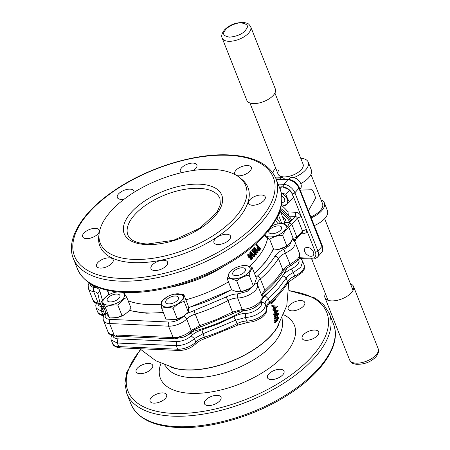 <?xml version="1.0" encoding="UTF-8"?>
<svg xmlns="http://www.w3.org/2000/svg" width="450" height="450" viewBox="0 0 450 450"><rect width="100%" height="100%" fill="white"/><g stroke="black" fill="none" stroke-linecap="round" stroke-linejoin="round"><path stroke-width="0.67" d="M177.621 300.189A6.846 3.268 158.4 0 1 169.178 303.891A6.846 3.268 158.4 0 1 166.157 300.409A6.846 3.268 158.4 0 1 166.691 299.7A6.846 3.268 158.4 0 1 176.85 296.179A6.846 3.268 158.4 0 1 177.621 300.189M280.682 230.057A6.846 3.268 158.4 0 1 272.239 233.758A6.846 3.268 158.4 0 1 269.218 230.276A6.846 3.268 158.4 0 1 269.752 229.567A6.846 3.268 158.4 0 1 279.911 226.046A6.846 3.268 158.4 0 1 280.682 230.057M244.575 271.946A6.846 3.268 158.4 0 1 236.138 275.648A6.846 3.268 158.4 0 1 233.117 272.166A6.846 3.268 158.4 0 1 233.651 271.457A6.846 3.268 158.4 0 1 243.804 267.936A6.846 3.268 158.4 0 1 244.575 271.946M122.231 292.331A11.509 5.49 158.4 0 1 122.934 298.89A11.509 5.49 158.4 0 1 107.899 305.1A11.509 5.49 158.4 0 1 104.574 298.069A11.509 5.49 158.4 0 1 108.225 295.11A11.509 5.49 158.4 0 1 115.481 292.236A11.509 5.49 158.4 0 1 117.461 291.926M108.225 295.11L104.214 298.327L101.548 301.629L105.233 307.176C108.979 305.336 113.186 304.633 117.855 305.066L123.519 299.188L126.788 297.411L123.604 292.41M126.788 297.411L131.051 308.183L128.391 311.49L124.374 314.702A11.509 5.49 158.4 0 1 117.118 317.576A11.509 5.49 158.4 0 1 117.028 317.599M124.627 314.55L116.983 317.604L109.502 317.953L105.812 312.407L101.548 301.629M117.383 291.921L115.481 292.236M117.855 305.066L122.119 315.838M105.233 307.176L109.502 317.953M350.466 283.843A15.345 7.324 158.4 0 1 353.503 286.419A15.345 7.324 158.4 0 1 351.478 292.613A15.345 7.324 158.4 0 1 336.493 300.476A15.345 7.324 158.4 0 1 324.973 297.714A15.345 7.324 158.4 0 1 325.429 293.754M274.922 93.043L303.086 164.183A13.461 6.424 158.4 0 1 301.309 169.616A13.461 6.424 158.4 0 1 288.157 176.518A13.461 6.424 158.4 0 1 278.055 174.094A13.461 6.424 158.4 0 1 278.657 170.246M321.053 199.884A19.007 9.073 158.4 0 1 324.377 202.905L327.454 210.667A19.007 9.073 158.4 0 1 324.945 218.34A19.007 9.073 158.4 0 1 314.291 225.613M324.377 202.905A19.007 9.073 158.4 0 1 321.868 210.578A19.007 9.073 158.4 0 1 311.22 217.845M300.836 183.566A19.007 9.073 -21.6 0 0 308.807 177.581A19.007 9.073 -21.6 0 0 311.316 169.909L308.239 162.141A19.007 9.073 158.4 0 1 305.73 169.819A19.007 9.073 158.4 0 1 293.963 177.547M288.484 179.274A19.007 9.073 158.4 0 1 287.955 179.393M272.824 172.822A19.007 9.073 158.4 0 1 275.406 168.463A19.007 9.073 158.4 0 1 275.698 168.143M310.871 216.968A17.027 8.128 -21.6 0 0 320.293 210.504A17.027 8.128 -21.6 0 0 322.537 203.631L310.956 174.381M300.246 190.136L312.058 189.714A17.814 11.408 -138.5 0 1 315.456 198.298L308.43 210.803M300.729 158.231A19.007 9.073 158.4 0 1 308.239 162.141M133.189 259.386A78.199 37.322 -21.6 0 0 222.182 229.314A78.199 37.322 -21.6 0 0 239.535 177.514A78.199 37.322 -21.6 0 0 212.754 169.386A78.199 37.322 -21.6 0 0 99.208 233.072A78.199 37.322 -21.6 0 0 133.189 259.386M99.208 233.072L98.814 235.839A79.627 38.008 -21.6 0 0 133.425 262.637A79.627 38.008 -21.6 0 0 224.044 232.014A79.627 38.008 -21.6 0 0 241.712 179.263L239.535 177.514M303.306 334.873A8.91 4.252 158.4 0 1 312.007 330.306A8.91 4.252 158.4 0 1 318.696 331.909A8.91 4.252 158.4 0 1 317.52 335.509A8.91 4.252 158.4 0 1 308.818 340.071A8.91 4.252 158.4 0 1 302.13 338.468A8.91 4.252 158.4 0 1 303.306 334.873M205.627 400.134A8.91 4.252 158.4 0 1 214.329 395.567A8.91 4.252 158.4 0 1 221.018 397.17A8.91 4.252 158.4 0 1 219.842 400.77A8.91 4.252 158.4 0 1 211.14 405.338A8.91 4.252 158.4 0 1 204.452 403.729A8.91 4.252 158.4 0 1 205.627 400.134M137.289 368.235A8.91 4.252 158.4 0 1 145.991 363.673A8.91 4.252 158.4 0 1 152.679 365.276A8.91 4.252 158.4 0 1 151.504 368.871A8.91 4.252 158.4 0 1 142.802 373.438A8.91 4.252 158.4 0 1 136.114 371.835A8.91 4.252 158.4 0 1 137.289 368.235M151.228 397.704A8.91 4.252 158.4 0 1 159.93 393.137A8.91 4.252 158.4 0 1 166.618 394.74A8.91 4.252 158.4 0 1 165.442 398.34A8.91 4.252 158.4 0 1 156.741 402.902A8.91 4.252 158.4 0 1 150.053 401.299A8.91 4.252 158.4 0 1 151.228 397.704M268.622 374.108A8.91 4.252 158.4 0 1 277.324 369.546A8.91 4.252 158.4 0 1 284.012 371.149A8.91 4.252 158.4 0 1 282.836 374.743A8.91 4.252 158.4 0 1 274.134 379.311A8.91 4.252 158.4 0 1 267.446 377.707A8.91 4.252 158.4 0 1 268.622 374.108M289.367 305.404A8.91 4.252 158.4 0 1 298.069 300.842A8.91 4.252 158.4 0 1 304.757 302.445A8.91 4.252 158.4 0 1 303.581 306.039A8.91 4.252 158.4 0 1 294.879 310.607A8.91 4.252 158.4 0 1 288.191 309.004A8.91 4.252 158.4 0 1 289.367 305.404M264.049 200.447A8.91 4.252 -21.6 0 0 265.224 196.852A8.91 4.252 -21.6 0 0 258.536 195.249A8.91 4.252 -21.6 0 0 249.834 199.811A8.91 4.252 -21.6 0 0 248.659 203.411A8.91 4.252 -21.6 0 0 255.347 205.014A8.91 4.252 -21.6 0 0 264.049 200.447M229.359 239.687A8.91 4.252 -21.6 0 0 230.535 236.087A8.91 4.252 -21.6 0 0 223.852 234.484A8.91 4.252 -21.6 0 0 215.145 239.051A8.91 4.252 -21.6 0 0 213.969 242.646A8.91 4.252 -21.6 0 0 220.657 244.254A8.91 4.252 -21.6 0 0 229.359 239.687M166.371 265.714A8.91 4.252 -21.6 0 0 167.546 262.114A8.91 4.252 -21.6 0 0 160.858 260.511A8.91 4.252 -21.6 0 0 152.156 265.078A8.91 4.252 -21.6 0 0 150.981 268.673A8.91 4.252 -21.6 0 0 157.669 270.276A8.91 4.252 -21.6 0 0 166.371 265.714M111.971 263.278A8.91 4.252 -21.6 0 0 113.147 259.684A8.91 4.252 -21.6 0 0 106.459 258.081A8.91 4.252 -21.6 0 0 97.757 262.642A8.91 4.252 -21.6 0 0 96.581 266.243A8.91 4.252 -21.6 0 0 103.269 267.846A8.91 4.252 -21.6 0 0 111.971 263.278M98.032 233.814A8.91 4.252 -21.6 0 0 99.208 230.22A8.91 4.252 -21.6 0 0 92.52 228.611A8.91 4.252 -21.6 0 0 83.818 233.179A8.91 4.252 -21.6 0 0 82.642 236.779A8.91 4.252 -21.6 0 0 89.331 238.382A8.91 4.252 -21.6 0 0 98.032 233.814M133.965 192.386A8.91 4.252 -21.6 0 0 133.892 190.98A8.91 4.252 -21.6 0 0 127.209 189.377A8.91 4.252 -21.6 0 0 118.502 193.939A8.91 4.252 -21.6 0 0 117.326 197.539A8.91 4.252 -21.6 0 0 124.234 199.097M193.523 170.432A8.91 4.252 -21.6 0 0 195.711 168.553A8.91 4.252 -21.6 0 0 196.886 164.953A8.91 4.252 -21.6 0 0 190.198 163.35A8.91 4.252 -21.6 0 0 181.496 167.917A8.91 4.252 -21.6 0 0 180.321 171.512A8.91 4.252 -21.6 0 0 181.423 172.71M236.621 175.489A8.91 4.252 -21.6 0 0 250.11 170.983A8.91 4.252 -21.6 0 0 251.286 167.389A8.91 4.252 -21.6 0 0 244.597 165.786A8.91 4.252 -21.6 0 0 235.896 170.347A8.91 4.252 -21.6 0 0 234.72 173.947A8.91 4.252 -21.6 0 0 235.221 174.69M279.157 324.067A65.633 31.326 158.4 0 1 271.986 334.553A65.633 31.326 158.4 0 1 186.232 369.984A65.633 31.326 158.4 0 1 170.646 367.026M139.753 348.716L155.919 360.838L175.005 368.263A65.543 31.281 -21.6 0 0 186.244 369.838A65.543 31.281 -21.6 0 0 271.879 334.457A65.543 31.281 -21.6 0 0 276.823 327.949L286.796 305.657L288.827 281.7M169.678 287.364A75.504 36.039 -21.6 0 0 225.332 265.326M284.535 221.799L285.998 220.14A26.032 16.667 -138.5 0 0 282.268 216.045M271.744 301.742A85.303 40.714 -21.6 0 1 270.664 302.861L270.939 303.587L271.704 303.683A86.276 41.181 -21.6 0 0 274.674 300.488A86.276 41.181 -21.6 0 0 275.4 299.655L275.22 299.183L274.629 299.154M192.42 331.172L191.509 333.152L182.953 337.303M299.334 258.103L301.59 259.678L302.704 261.439L300.808 267.233L293.31 272.531L294.694 276.024A11.88 5.67 -21.6 0 0 288.473 280.373A11.88 5.67 -21.6 0 0 287.544 281.604A98.983 47.244 158.4 0 1 279.804 291.859A98.983 47.244 158.4 0 1 269.511 302.001A11.88 5.67 -21.6 0 0 268.273 303.221A11.88 5.67 -21.6 0 0 266.625 307.772A14.355 6.851 158.4 0 1 264.628 313.273A14.355 6.851 158.4 0 1 246.774 321.036A2.97 1.637 89.4 0 0 248.124 322.296L237.392 325.221L205.149 338.546C201.15 339.874 197.983 341.674 195.654 343.957C190.918 348.238 185.372 350.415 179.016 350.471L120.082 347.839C120.353 348.216 113.344 347.034 112.663 343.603A14.355 6.851 158.4 0 0 118.704 346.579A2.97 1.789 92.6 0 0 120.082 347.839M302.704 261.439L304.099 264.971A14.355 6.851 158.4 0 1 302.209 270.765A14.355 6.851 158.4 0 1 294.694 276.024L295.11 277.532L288.326 282.234L287.46 283.376A2.97 2.188 32 0 0 287.544 281.604L286.183 278.162L278.438 288.411L268.144 298.553L269.511 302.001A2.97 1.552 49 0 1 269.398 303.834L268.132 305.077L266.692 307.98L266.434 312.047L264.808 314.758L262.052 317.368L256.286 320.569L252.225 321.812L248.124 322.296M266.692 307.98A2.97 2.604 -16.2 0 0 266.625 307.772L265.236 304.267C265.607 306.039 264.938 307.862 263.227 309.729C258.593 314.381 252.647 316.986 245.385 317.531L246.774 321.036A11.88 5.67 -21.6 0 0 237.116 323.646A2.97 0.546 62.6 0 1 237.392 325.221M298.603 259.493L299.132 261.338L298.063 263.936L295.374 266.608L291.504 268.914C287.308 270.923 284.338 273.262 282.594 275.934L276.047 284.771L264.105 296.651L262.232 299.025M262.311 297.54A95.653 45.652 -21.6 0 0 275.799 284.766A95.653 45.652 -21.6 0 0 286.937 267.975M261.371 301.427L261.478 302.867C263.059 306.782 252.979 313.498 245.734 313.386C241.796 313.515 237.78 314.618 233.685 316.693L218.126 323.921L201.926 329.811C197.505 331.256 193.928 333.287 191.205 335.908C187.054 339.542 182.25 341.409 176.782 341.511L117.039 338.805L113.923 337.646L112.911 335.824M101.728 306.911L98.848 305.769L97.819 303.947M192.549 331.504A95.653 45.652 -21.6 0 0 243.174 310.714M258.334 305.01L253.586 308.087M163.378 312.604L146.239 313.194L129.206 310.584M187.037 313.549L225.939 297.113C230.046 295.037 234.073 293.946 238.011 293.85A2.97 1.637 89.4 0 0 237.645 297.984A14.355 6.851 -21.6 0 0 255.504 290.222A14.355 6.851 -21.6 0 0 257.496 284.721A11.88 5.67 158.4 0 1 259.149 280.17A11.88 5.67 158.4 0 1 260.381 278.949A98.983 47.244 -21.6 0 0 270.675 268.808A98.983 47.244 -21.6 0 0 278.421 258.553A11.88 5.67 158.4 0 1 279.349 257.321A11.88 5.67 158.4 0 1 285.564 252.973A14.355 6.851 -21.6 0 0 293.079 247.719A14.355 6.851 -21.6 0 0 294.975 241.92L299.498 253.35L299.661 255.403L297.608 259.144L290.109 264.442C286.768 266.046 284.389 267.919 282.977 270.073L275.237 280.327L264.943 290.464C262.597 292.556 261.624 294.463 262.035 296.184C262.463 297.799 261.793 299.616 260.027 301.641C255.291 306.321 249.345 308.919 242.179 309.442L232.543 312.103L216.495 319.556L199.794 325.631L191.205 330.497C186.002 335.081 179.944 337.438 173.025 337.573L114.092 334.935L110.413 334.176L109.125 333.399L108.039 331.937M307.339 247.399A5.445 3.488 -138.5 0 0 305.021 248.243A5.445 3.488 -138.5 0 0 305.578 253.125A5.445 3.488 -138.5 0 0 310.866 256.292A5.445 3.488 -138.5 0 0 313.183 255.454A5.445 3.488 -138.5 0 0 312.626 250.566A5.445 3.488 -138.5 0 0 307.339 247.399M276.058 314.134L276.604 314.325L278.207 313.228L278.544 314.01L276.778 317.751L275.102 318.842L274.281 318.488L273.977 317.745L274.275 316.181L275.327 314.539M276.036 313.751L277.352 312.952L278.207 313.228M277.121 317.357L277.701 317.599L278.325 317.267L278.539 318.026L277.526 320.496L276.879 320.535L275.827 322.515L274.995 322.92L274.174 322.498L273.966 321.705L275.197 318.853M273.656 313.926L274.466 314.201L274.562 314.904L273.752 314.623L273.656 313.926A83.531 39.87 -21.6 0 0 274.59 312.958L274.174 310.579A84.206 40.191 -21.6 0 0 274.477 310.258M274.652 310.072L277.301 310.207L278.151 310.438L278.218 310.933A84.257 40.213 -21.6 0 1 275.991 313.414L276.075 314.111A84.009 40.095 -21.6 0 1 275.591 314.629L275.023 314.432M272.829 309.701L273.628 309.898L273.797 310.624L272.998 310.416L272.829 309.701A84.611 40.382 -21.6 0 0 273.763 308.739L273.105 306.304A84.999 40.568 -21.6 0 0 273.583 305.792L277.335 306.146L277.453 306.652A85.444 40.781 -21.6 0 1 275.226 309.133L275.383 309.853A85.281 40.703 -21.6 0 1 274.899 310.365L274.219 310.191M272.711 306.619L271.929 306.478L271.699 305.758A85.163 40.646 -21.6 0 0 272.194 305.252L272.976 305.37L273.212 306.107A86.079 41.085 -21.6 0 1 272.711 306.619L272.475 305.887L271.699 305.758M178.537 337.573L172.581 338.186M166.556 338.501L159.632 338.445M274.275 316.181L275.091 316.496L276.604 314.325M273.977 317.745L274.793 318.082L275.091 316.496M275.102 318.842L274.793 318.082M275.231 318.87L276.958 319.185L277.701 317.599M275.912 318.476L276.958 319.185M273.966 321.705L274.781 322.11L276.03 319.219M274.995 322.92L274.781 322.11M274.562 314.904A84.257 40.213 -21.6 0 0 275.507 313.926L275.591 314.629M275.074 310.179L278.151 310.438M274.174 310.579L274.989 310.798A85.174 40.652 -21.6 0 0 275.473 310.281M274.59 312.958L275.411 313.223L274.989 310.798M274.466 314.201A84.493 40.326 -21.6 0 0 275.411 313.223M273.797 310.624A85.444 40.781 -21.6 0 0 274.742 309.645L274.899 310.365M273.583 305.792L277.335 306.146M273.105 306.304L273.898 306.45A85.984 41.04 -21.6 0 0 274.382 305.933M273.763 308.739L274.567 308.925L273.898 306.45M273.628 309.898A85.59 40.849 -21.6 0 0 274.567 308.925M272.475 305.887A86.147 41.119 -21.6 0 0 272.976 305.37M273.831 299.779L274.343 299.807L273.977 299.638M270.664 302.861L271.423 302.946A86.293 41.186 -21.6 0 0 274.343 299.807M271.704 303.683L271.423 302.946M115.487 291.69A82.536 39.392 -21.6 0 0 115.841 292.162M128.109 300.752A82.536 39.392 -21.6 0 0 147.87 304.532A82.536 39.392 -21.6 0 0 161.19 304.223M250.341 257.58L248.13 257.124L247.657 254.745L248.124 254.199C249.266 253.496 250.369 253.822 251.438 255.178L252.613 257.676L252.101 259.149L251.482 259.481L250.301 258.806L250.695 258.3L251.781 258.514L252.051 257.985L251.241 255.881L250.942 257.377L249.924 257.85M251.482 259.481L249.683 258.958L250.695 258.3M251.201 258.671L251.781 258.514L251.117 258.621L251.201 256.972M254.132 253.732L254.559 254.334L254.509 256.59A83.644 39.921 158.4 0 1 254.25 256.871L253.53 256.956L249.874 252.506L250.284 252.034A81.028 38.672 158.4 0 0 250.684 251.589L253.958 255.279L254.132 253.732L253.496 253.986M255.718 250.504L253.502 248.209A80.258 38.306 -21.6 0 0 253.873 247.725L254.317 247.208L258.3 252.034A83.644 39.921 158.4 0 1 257.901 252.551L253.772 250.487L256.562 254.211A83.644 39.921 158.4 0 1 256.157 254.7L252.186 249.862L251.758 250.357A80.258 38.306 -21.6 0 0 252.186 249.846L252.613 249.351L257.113 251.207L253.941 247.691L253.502 248.209M257.901 252.551L257.136 252.686L254.627 251.421M256.157 254.7L255.414 254.807L251.758 250.357M258.542 250.734L257.141 250.189L256.944 247.59A81.585 38.942 -21.6 0 0 257.524 246.752L255.797 245.047A80.258 38.306 -21.6 0 0 256.123 244.569L256.584 244.018L260.589 248.844A83.644 39.921 158.4 0 1 259.718 250.11L258.221 250.914M185.884 299.784A82.536 39.392 -21.6 0 0 228.454 281.835M249.401 266.4A82.536 39.392 -21.6 0 0 267.666 237.623M275.248 317.621L276.666 315.017L277.858 314.027L278.145 314.466L276.767 317.076L275.248 317.621L275.439 318.026M277.858 314.027L278.145 314.466L277.476 314.235M276.024 319.877L276.699 320.091L275.895 321.863L275.237 321.654L276.024 319.877M276.564 319.601L276.699 320.091L276.092 319.809M275.361 322.138L275.237 321.654M277.121 319.657L277.571 319.866L277.121 319.646L277.684 318.262L278.134 318.499L277.571 319.866L277.121 319.646M277.684 318.262L278.134 318.499L277.656 318.296M275.895 312.705L275.642 311.169L277.217 311.254A84.493 40.326 158.4 0 1 275.895 312.705M275.057 308.407L274.641 306.832L276.379 306.956A85.59 40.849 158.4 0 1 275.057 308.407M288.968 216.129L295.161 216.405L289.62 222.671L284.698 222.452M287.679 226.373L289.62 222.671L291.842 224.359L297.382 218.093A1.98 1.266 -138.5 0 0 295.161 216.405L295.712 212.271L288.006 211.928L288.326 215.37M293.158 239.507L294.255 239.552L292.629 239.051M248.13 257.124L248.619 256.798L248.124 254.199M250.942 257.377L248.619 256.798M251.387 258.109L252.051 257.985M249.683 258.958L250.301 258.806M254.25 256.871L250.284 252.034M252.613 249.351A81.028 38.672 158.4 0 1 252.186 249.862M254.317 247.208A81.028 38.672 158.4 0 1 253.941 247.691M257.524 246.752L258.137 246.341L256.258 244.507L255.797 245.047M258.137 246.341A82.468 39.358 158.4 0 1 257.546 247.191L256.944 247.59M257.141 250.189L257.839 249.924L257.546 247.191M259.324 250.577L257.839 249.924M256.584 244.018A81.028 38.672 158.4 0 1 256.258 244.507M284.406 224.162L284.406 221.439L284.754 224.342M281.295 205.172A31.674 20.284 41.5 0 1 288.006 211.928M282.594 275.934L284.726 276.497L286.183 278.162C287.578 276.019 289.952 274.146 293.31 272.531L291.504 268.914M261.478 302.867C263.227 302.377 264.482 302.844 265.236 304.267C264.819 302.563 265.793 300.662 268.144 298.553L265.101 295.712M233.685 316.693L235.744 320.192L202.995 333.72L204.362 337.179A98.983 47.244 158.4 0 0 237.116 323.646L235.744 320.192L245.385 317.531L245.734 313.386M205.149 338.546A2.97 0.388 72.5 0 1 204.362 337.179A11.88 5.67 -21.6 0 0 195.801 342.096L194.406 338.586L202.995 333.72L201.926 329.811M191.205 335.908L194.406 338.586C189.084 343.238 183.021 345.594 176.226 345.662L177.638 349.217A2.97 1.789 92.6 0 0 179.016 350.471M195.654 343.957A2.97 1.761 44.8 0 0 195.801 342.096A14.355 6.851 158.4 0 1 177.638 349.217L118.704 346.579L117.298 343.024L111.251 340.054L112.663 343.603M104.164 314.854A11.88 5.67 -21.6 0 0 102.752 314.601L101.362 311.091L103.607 311.647M101.869 307.254L101.194 308.874L101.362 311.091L96.154 308.137L97.56 311.687A14.355 6.851 158.4 0 0 102.752 314.601A2.97 1.929 96 0 0 103.719 315.743M90.067 283.748A11.385 5.434 -21.6 0 0 94.354 287.426C97.824 287.854 99.692 289.204 99.956 291.476L102.476 300.369M256.044 277.391A14.85 7.087 158.4 0 1 257.361 276.114C264.847 269.595 270.675 262.997 274.854 256.326A14.85 7.087 158.4 0 1 276.019 254.79A14.85 7.087 158.4 0 1 283.793 249.351L290.109 264.442C290.655 265.832 290.711 266.243 290.284 265.669M278.162 223.852L275.479 220.365M272.717 224.809L273.054 225.321M273.173 249.891L265.821 261.636L254.486 273.454M231.671 289.704L188.438 307.777M108.669 294.846L107.398 290.267M275.254 317.407L275.929 316.738L276.767 317.076M275.929 316.738L277.29 314.168M275.895 321.863L275.243 321.542M275.068 321.452L275.861 319.702M276.216 311.203A83.531 39.87 158.4 0 1 275.738 311.726M275.462 306.894A84.611 40.382 158.4 0 1 274.843 307.575M288.658 227.205L291.842 224.359L296.966 237.302L292.95 238.348M301.601 233.19L304.037 233.297A4.95 3.167 -138.5 0 0 306.382 229.433L315.349 252.079A7.92 5.068 41.5 0 1 311.597 258.261L299.481 257.721M302.411 232.273A1.98 1.266 -138.5 0 0 302.507 231.036L296.966 237.302L296.871 238.539L302.411 232.273M250.447 254.964L249.941 255.308L250.048 256.933L250.616 256.68L249.041 256.343L248.704 254.655L250.447 254.964L250.352 256.866M258.885 249.947L258.188 249.418L258.036 247.736A82.789 39.51 -21.6 0 0 258.615 246.904L259.909 248.726A83.509 39.859 158.4 0 1 259.335 249.553L258.941 249.936M100.401 303.559L95.513 302.366L93.673 301.162L92.948 300.032C93.628 302.327 95.816 303.728 99.512 304.256L98.162 303.002L93.628 291.549A11.88 5.67 158.4 0 1 97.926 293.957L97.959 294.12A2.97 2.582 -4.1 0 1 99.956 291.476M104.614 314.128L104.186 313.11M290.616 191.076A7.92 5.068 41.5 0 1 292.298 193.849L301.264 216.489A4.95 3.167 -138.5 0 0 295.712 212.271M297.382 218.093L302.507 231.036L306.382 229.433L301.264 216.489L297.382 218.093M249.941 255.308L248.282 255.077M259.335 249.553L258.581 249.761A82.541 39.398 -21.6 0 0 259.149 248.946L259.909 248.726M259.149 248.946L257.963 247.269M248.484 272.593A11.509 5.49 158.4 0 1 233.454 278.809A11.509 5.49 158.4 0 1 230.124 271.772A11.509 5.49 158.4 0 1 233.775 268.819A11.509 5.49 158.4 0 1 241.031 265.944A11.509 5.49 158.4 0 1 248.484 272.593M233.775 268.819L229.477 272.233L227.273 278.865C229.956 278.387 233.094 279.045 236.689 280.851C240.373 277.836 244.524 275.957 249.131 275.209L249.525 273.133L252.163 267.587C248.58 265.793 245.441 265.129 242.747 265.607L241.031 265.944M252.163 267.587L256.427 278.364L254.222 284.991L249.924 288.411A11.509 5.49 158.4 0 1 242.674 291.285L240.953 291.623C238.275 292.101 235.136 291.442 231.542 289.642L227.273 278.865M250.144 288.281L242.111 291.403M249.131 275.209L253.401 285.986M236.689 280.851L240.953 291.623M284.771 179.252A3.96 2.537 -138.5 0 0 281.222 177.322L279.714 179.027M275.254 177.053L281.222 177.322M280.153 209.796A28.209 18.062 41.5 0 1 290.953 221.169A28.209 18.062 -138.5 0 0 280.153 209.796M295.228 239.479A28.209 18.062 41.5 0 1 294.649 241.234A28.209 18.062 -138.5 0 0 295.228 239.479M294.857 241.65A28.209 18.062 -138.5 0 0 295.926 239.243M291.887 220.112A28.209 18.062 -138.5 0 0 280.564 208.367M181.53 300.836A11.509 5.49 158.4 0 1 166.494 307.052A11.509 5.49 158.4 0 1 163.164 300.015A11.509 5.49 158.4 0 1 166.815 297.062A11.509 5.49 158.4 0 1 174.071 294.188A11.509 5.49 158.4 0 1 181.53 300.836M166.815 297.062L161.353 301.534C161.016 302.664 161.128 304.937 161.696 308.351C165.037 307.192 168.834 307.17 173.098 308.284C176.057 305.128 179.426 302.934 183.206 301.702L184.162 301.404C183.6 298.001 183.487 295.729 183.825 294.587L174.071 294.188M183.026 316.62A11.509 5.49 158.4 0 1 182.97 316.654A11.509 5.49 158.4 0 1 175.714 319.528L165.96 319.123L161.696 308.351M183.825 294.587L188.089 305.364C188.657 308.767 188.769 311.04 188.432 312.176L183.077 316.586L175.348 319.601M184.162 301.404L188.432 312.176M173.098 308.284L177.368 319.061M119.025 298.238A6.846 3.268 158.4 0 1 110.587 301.939A6.846 3.268 158.4 0 1 107.567 298.463A6.846 3.268 158.4 0 1 108.101 297.748A6.846 3.268 158.4 0 1 118.254 294.227A6.846 3.268 158.4 0 1 119.025 298.238M97.346 287.134L95.906 287.134C94.168 286.836 92.053 285.559 89.561 283.309L89.454 283.039M96.103 286.611L96.339 287.201M272.07 225.754A11.509 5.49 158.4 0 1 277.132 224.055A11.509 5.49 158.4 0 1 284.591 230.704A11.509 5.49 158.4 0 1 273.656 236.542A11.509 5.49 158.4 0 1 264.842 234.816M264.111 235.62L269.629 239.243C273.493 236.773 277.819 235.434 282.6 235.232L284.985 230.906L288.793 227.323C286.088 224.893 283.832 223.594 282.015 223.431L277.132 224.055M288.793 227.323L293.062 238.101L289.924 243.388L286.031 246.521A11.509 5.49 158.4 0 1 278.775 249.396A11.509 5.49 158.4 0 1 278.679 249.412M286.639 246.15L278.578 249.435L273.892 250.02L269.629 239.243M282.6 235.232L286.869 246.009M281.396 204.609A7.549 4.832 -138.5 0 0 287.246 199.198A7.549 4.832 -138.5 0 0 281.301 193.348M281.379 204.716L285.356 205.864L289.558 201.774L287.691 199.074L285.896 194.304L281.194 192.847M281.717 196.071A4.146 2.655 41.5 0 1 284.529 199.074A4.146 2.655 41.5 0 1 284.327 201.673A4.146 2.655 41.5 0 1 281.717 202.179M289.558 201.774L293.406 197.421L292.236 193.939L289.738 189.956L281.874 186.581L279.832 188.511M281.874 186.581L279.934 188.775M285.896 194.304L289.738 189.956M246.847 100.384A15.345 7.324 -21.6 0 0 258.362 103.146A15.345 7.324 -21.6 0 0 273.352 95.282A15.345 7.324 -21.6 0 0 275.377 89.089L250.723 26.814A15.345 7.324 158.4 0 1 248.698 33.008A15.345 7.324 158.4 0 1 233.708 40.871A15.345 7.324 158.4 0 1 222.193 38.109L246.847 100.384M224.229 31.663L225.624 29.593C226.924 27.388 235.997 22.331 241.239 22.905C246.741 23.828 248.58 25.667 246.763 28.412L245.368 30.476C242.252 34.127 236.993 36.36 229.59 37.17C224.269 36.236 222.486 34.397 224.229 31.663M294.266 240.649A28.209 18.062 -138.5 0 0 294.514 239.558M290.019 222.221A28.209 18.062 -138.5 0 0 280.637 211.922M324.973 297.714L349.633 359.983A15.345 7.324 -21.6 0 0 361.147 362.751A15.345 7.324 -21.6 0 0 376.138 354.887A15.345 7.324 -21.6 0 0 378.163 348.688L353.503 286.419M164.588 364.894L167.513 368.511A62.494 29.829 -21.6 0 0 191.571 377.634A62.494 29.829 -21.6 0 0 252.804 360.321A62.494 29.829 -21.6 0 0 282.454 322.999L282.111 318.364M134.449 215.049A49.489 23.619 158.4 0 1 199.108 188.331A49.489 23.619 158.4 0 1 219.949 198.596L220.365 204.547L217.125 212.062L199.868 228.201L173.627 240.266L147.375 244.035C136.311 243.174 129.819 240.176 127.918 235.035A49.489 23.619 158.4 0 1 134.449 215.049M146.284 244.575A52.459 25.037 -21.6 0 0 214.83 216.259A52.459 25.037 -21.6 0 0 199.659 184.196A52.459 25.037 -21.6 0 0 131.119 212.518A52.459 25.037 -21.6 0 0 146.284 244.575M130.972 404.083C137.43 418.421 153.017 426.229 177.739 427.5C208.941 429.114 250.982 417.279 283.061 397.912C320.512 375.84 342.298 345.218 333.444 323.921A108.883 51.969 158.4 0 1 319.078 367.886A108.883 51.969 158.4 0 1 176.816 426.662A108.883 51.969 158.4 0 1 130.972 404.083L126.81 393.57A108.883 51.969 158.4 0 0 172.654 416.149A108.883 51.969 158.4 0 0 314.916 357.373A108.883 51.969 158.4 0 0 329.282 313.408L323.775 304.774L314.978 297.968L289.114 290.486M228.319 155.295A106.903 51.024 158.4 0 1 259.222 220.629A106.903 51.024 158.4 0 1 119.548 278.331A106.903 51.024 158.4 0 1 88.644 213.002A106.903 51.024 158.4 0 1 228.319 155.295M119.183 281.093A108.883 51.969 -21.6 0 0 261.444 222.317A108.883 51.969 -21.6 0 0 275.811 178.352C269.353 164.014 253.761 156.206 229.044 154.935C194.316 153.051 146.216 168.159 113.276 191.222C82.125 212.49 65.464 239.304 73.339 258.514A108.883 51.969 -21.6 0 0 119.183 281.093M123.345 291.606A108.883 51.969 -21.6 0 0 265.607 232.83A108.883 51.969 -21.6 0 0 279.973 188.865C288.821 210.156 267.036 240.784 229.584 262.856C197.511 282.218 155.469 294.058 124.262 292.444C99.546 291.167 83.959 283.365 77.501 269.027A108.883 51.969 -21.6 0 0 123.345 291.606M140.715 349.678A106.903 51.024 -21.6 0 0 173.019 413.392A106.903 51.024 -21.6 0 0 310.213 358.397A106.903 51.024 -21.6 0 0 289.097 290.931M283.702 314.752A72.051 34.386 158.4 0 1 276.368 362.706A72.051 34.386 158.4 0 1 190.755 393.334A72.051 34.386 158.4 0 1 160.959 363.353M129.459 310.281A88.942 42.452 -21.6 0 0 146.464 312.896A88.942 42.452 -21.6 0 0 163.271 312.334M257.361 276.114A2.97 1.552 49 0 1 260.381 278.949L264.943 290.464L264.831 292.298C262.671 294.548 261.765 295.909 262.108 296.392L257.496 284.721A2.97 2.604 -16.2 0 0 255.218 283.134M264.831 292.298C272.509 285.615 278.528 278.803 282.898 271.845L282.977 270.073L278.421 258.553A2.97 2.188 32 0 0 274.854 256.326M107.871 290.368A88.942 42.452 -21.6 0 0 109.08 294.615M272.632 225.501A88.942 42.452 -21.6 0 0 272.441 225.214M188.404 307.519A88.942 42.452 -21.6 0 0 231.491 289.507M254.368 273.167A88.942 42.452 -21.6 0 0 272.796 249.795M279.984 210.319A14.355 6.851 158.4 0 1 278.505 215.167L281.779 223.442M117.872 338.873L117.298 343.024L176.226 345.662L176.782 341.511M106.251 313.166A11.385 5.434 -21.6 0 0 110.126 319.393L169.059 322.031A11.385 5.434 -21.6 0 0 183.465 316.384L183.572 316.277M238.011 293.85L247.151 291.403L253.339 286.031M283.793 249.351L289.519 245.441L291.426 241.296M304.037 233.297L302.023 232.712M278.303 214.746A2.97 2.031 37.8 0 1 278.505 215.167A11.88 5.67 158.4 0 0 277.369 219.442L280.839 223.509M94.354 287.426A2.97 1.929 96 0 0 93.628 291.549A14.355 6.851 -21.6 0 1 88.436 288.636L92.953 300.049M276.21 219.037A2.97 2.554 -45.8 0 1 277.532 219.662M225.939 297.113A2.97 0.546 62.6 0 1 227.987 300.594A11.88 5.67 158.4 0 1 237.645 297.984L242.179 309.442L243.259 310.657L244.479 310.168M194.169 310.236A2.97 0.388 72.5 0 0 195.238 314.128A98.983 47.244 -21.6 0 0 227.987 300.594L232.543 312.103C233.061 313.504 233.021 313.965 232.425 313.481M183.465 316.384A2.97 1.761 44.8 0 1 186.671 319.044A11.88 5.67 158.4 0 1 195.238 314.128L199.794 325.631C200.362 327.009 200.649 327.336 200.649 326.604M169.059 322.031A2.97 1.789 92.6 0 0 168.508 326.166A14.355 6.851 -21.6 0 0 186.671 319.044L191.205 330.497L191.047 332.37C193.022 330.306 196.2 328.517 200.576 326.998L232.824 313.678C236.751 311.934 238.399 311.034 243.562 310.702C249.154 310.252 253.721 308.644 257.259 305.865C261.332 302.901 262.946 299.745 262.108 296.392M110.126 319.393A2.97 1.789 92.6 0 0 109.575 323.533L168.508 326.166L173.509 338.366L174.414 338.833L183.381 337.14C185.389 336.606 187.942 335.019 191.047 332.37L189.917 332.702M106.133 312.958A2.97 2.031 -142.2 0 0 105.036 313.549C103.196 315.996 102.696 318.33 103.534 320.558A14.355 6.851 -21.6 0 0 109.575 323.533L114.092 334.935L115.459 336.195C110.61 335.228 108.141 333.816 108.051 331.965L103.534 320.558M97.959 294.12L99.675 301.714A98.983 47.244 -21.6 0 0 104.603 309.347M100.552 303.941L99.512 304.256L100.772 304.487M116.544 335.672L115.459 336.195L174.414 338.833M284.383 187.211A7.92 5.068 41.5 0 1 288.557 189.135M279.197 186.907L281.407 187.003M283.354 186.919A1.98 1.193 -87.4 0 1 283.781 184.337L278.077 184.084M300.195 258.553L312.514 259.104A1.98 1.193 -87.4 0 1 311.597 258.261M312.514 259.104L315.107 258.756L317.458 257.209A9.9 6.339 -138.5 0 0 317.936 251.01A1.98 0.945 158.4 0 1 315.349 252.079M276.013 178.858L288.54 179.421A1.98 1.193 92.6 0 0 287.814 179.781A9.9 6.339 41.5 0 1 298.912 188.224A1.98 0.945 -21.6 0 0 299.171 187.425L322.228 245.649A1.98 0.945 158.4 0 1 321.964 246.448L317.936 251.01L294.885 192.78A1.98 0.945 158.4 0 1 292.298 193.849M322.228 245.649C323.218 248.867 322.971 251.201 321.486 252.653A9.9 6.339 41.5 0 0 321.964 246.448L298.912 188.224L294.885 192.78A9.9 6.339 -138.5 0 0 283.781 184.337L287.814 179.781L276.171 179.263M289.564 178.301C293.856 176.377 297.613 178.144 300.853 183.594C301.478 186.036 301.416 187.543 300.668 188.123A7.431 4.759 -138.5 0 0 300.814 183.735A7.431 4.759 -138.5 0 0 295.537 178.228A7.431 4.759 -138.5 0 0 289.564 178.301L288.332 179.409M378.163 348.688C379.221 350.798 378.501 353.481 375.992 356.749C370.912 362.014 364.275 364.534 356.096 364.303C351.827 363.066 352.221 363.786 349.633 359.983M77.501 269.027L73.339 258.514M333.444 323.921L329.282 313.408M279.973 188.865L275.811 178.352M140.4 349.369L126.669 372.527L124.914 383.507L126.81 393.57M277.47 316.924L278.325 317.267M304.099 264.971C304.988 270.9 303.39 269.927 302.434 272.194L295.11 277.532M287.46 283.376C283.095 290.334 277.071 297.152 269.398 303.834M104.13 315.855C100.53 315.298 98.342 313.909 97.56 311.687M279.99 210.296L284.406 221.439M294.255 239.552L296.871 238.539M111.431 335.312L110.908 338.726L111.251 340.048M96.306 303.407L95.766 305.679L96.159 308.137M89.123 282.825L88.172 285.255L88.436 288.636M292.601 239.107L294.975 241.92M105.789 312.351L105.036 313.549M104.608 314.134L99.675 301.714M299.498 253.35C300.094 256.247 299.638 258.519 298.142 260.162L290.548 265.939C286.577 267.952 284.023 269.921 282.898 271.845M288.54 179.421C293.394 180.062 296.938 182.734 299.171 187.425M317.458 257.209L321.486 252.653M300.668 188.123L299.891 189.236M249.891 102.954L278.055 174.094M311.698 259.065L328.016 300.285M324.652 218.661L353.048 290.374M250.723 26.814C248.13 23.018 248.524 23.738 244.26 22.5C236.076 22.269 229.444 24.784 224.359 30.054C221.856 33.317 221.13 36.006 222.193 38.109"/></g></svg>

